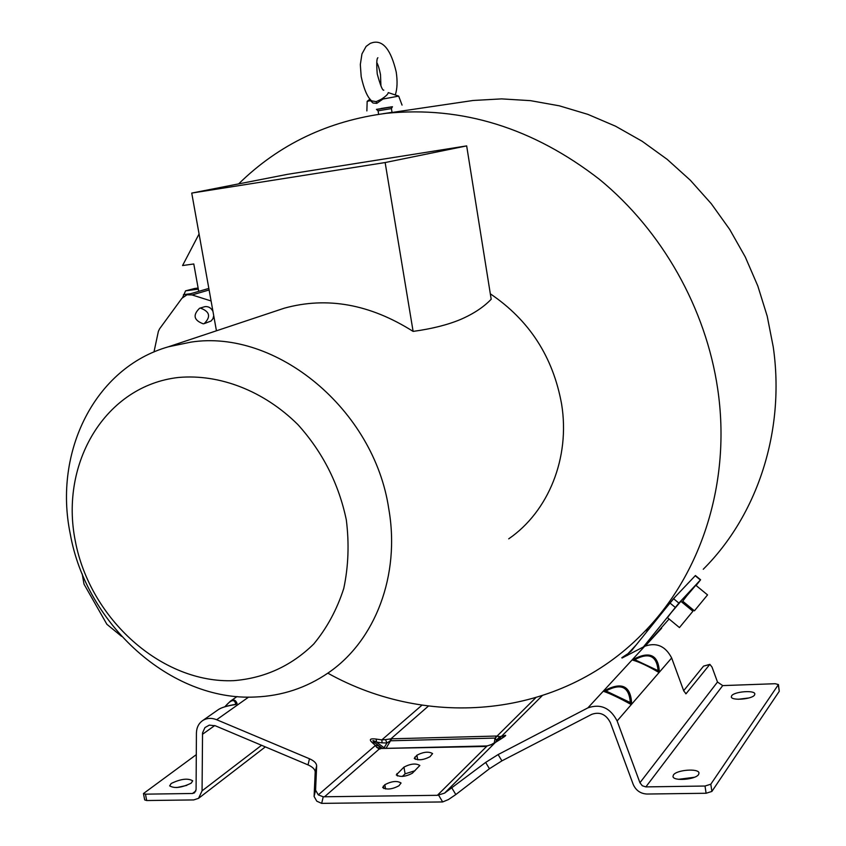 <?xml version="1.0" encoding="UTF-8"?>
<svg xmlns="http://www.w3.org/2000/svg" width="846" height="846" viewBox="0 0 846 846"><rect width="100%" height="100%" fill="white"/><g stroke="black" fill="none" stroke-linecap="round" stroke-linejoin="round"><path stroke-width="1.27" d="M384.031 98.316L376.777 103.339L373.044 103.032L370.432 100.653L376.195 101.626L381.06 99.394C385.66 96.476 388.06 94.213 388.251 92.595L398.678 96.116L381.06 99.394M376.861 109.441L392.1 106.924M370.432 100.653L367.164 101.351L366.868 110.921M395.304 94.9C397.292 88.819 397.588 81.174 396.203 71.963C390.979 49.925 383.185 40.111 372.843 42.533L370.326 43.336L366.117 46.393L361.961 53.911L360.322 64.571L361.179 76.542C363.833 88.819 367.217 96.846 371.331 100.621L371.849 100.981M385.649 113.385L388.039 112.983M381.06 108.5L392.449 106.723L391.402 108.595L392.026 112.338L383.026 113.713M198.715 291.373L193.787 263.973L182.567 265.549L199.074 233.951M238.625 183.899C278.926 144.38 328.185 120.841 386.421 113.301C462.064 105.824 533.128 127.883 599.613 179.479C662.058 230.768 705.807 308.145 717.672 388.758C731.579 482.146 701.175 575.333 642.125 634.077C559.566 718.265 428.351 729.284 327.825 673.173M703.259 569.252C757.434 515.277 785.384 430.878 773.244 346.945L767.206 316.161L757.836 286.033L745.284 256.983L729.696 229.435L711.306 203.749L690.389 180.304L667.23 159.397L642.188 141.293L615.602 126.223L587.875 114.369L559.365 105.824L530.484 100.653L501.604 98.887L473.094 100.484L457.898 102.736M687.037 584.353L690.378 580.821M661.815 612.99L675.32 596.737M194.622 288.507L185.581 290.844L182.704 297.348M121.549 636.329L106.882 624.295L84.018 584.152L82.21 573.926M153.972 351.999L158.371 331.389L159.566 328.851L181.953 298.247L186.966 294.778L192.074 294.947L211.088 300.965M212.97 311.455C211.236 308.018 208.676 306.389 205.303 306.601L204.172 306.855M204.489 323.532L211.088 321.015L212.938 318.72L213.731 315.695M203.241 323.817C193.797 320.285 192.581 315.103 199.582 308.261L200.417 308.092C209.84 311.561 211.088 316.742 204.182 323.627L203.241 323.817M185.581 290.844L198.313 289.131M198.123 288.063L193.977 288.623M508.71 538.839C548.462 511.555 570.341 457.749 561.617 404.177C553.094 356.97 529.332 320.19 490.31 293.816M276.811 310.672L284.33 308.177C327.053 296.386 369.977 304.126 413.112 331.399C431.925 328.819 447.756 324.832 460.594 319.45C473.4 313.908 483.595 307.172 491.188 299.251L466.664 145.893L287.429 174.339L191.735 193.078L385.142 162.548L466.664 145.893M190.932 342.122L168.365 346.807C94.752 367.735 53.298 452.081 70.25 533.868C86.26 624.686 171.008 701.408 255.27 697.009C282.035 695.941 306.421 687.861 328.407 672.76C375.222 640.813 400.475 575.269 388.758 508.763C374.069 409.221 275.881 328.84 190.932 342.122M178.443 377.475C105.549 385.67 59.632 462.794 75.252 540.784C89.866 618.891 161.819 683.748 233.803 680.649C264.703 678.143 291.352 665.929 313.739 644.007C326.979 628.018 336.983 609.501 343.762 588.467C348.436 566.408 349.282 543.555 346.321 519.909C338.77 483.817 322.643 452.06 297.94 424.65C263.984 390.926 219.6 373.763 178.443 377.475M385.142 162.548L413.112 331.399M191.735 193.078L216.439 330.797M643.372 646.968L678.883 603.082L700.604 579.774L695.423 575.534L673.501 598.651L631.275 651.018L627.806 653.873L636.012 645.107M501.868 738.294L504.005 735.713C507.145 734.624 505.961 735.819 500.43 739.288L491.494 744.512L485.689 746.458L381.26 748.477M145.47 794.161L146.686 800.538L144.677 799.904L143.46 793.548L145.47 794.161L192.497 793.485L194.559 792.818L196.082 789.582L196.42 733.112C196.568 727.602 198.651 723.425 202.649 720.591C206.815 717.968 211.489 717.683 216.661 719.724L309.467 758.756L308.029 764.89C312.692 766.984 315.082 769.374 315.198 772.06L314.099 796.456L316.795 801.194L321.67 803.372L442.67 801.945L448.422 799.565L455.814 794.553L489.443 768.728L501.911 760.861L498.125 754.569L485.646 762.426L444.562 793.136L437.361 795.314L486.672 746.405L485.689 746.458M498.125 754.569L587.907 707.859C600.586 703.502 610.326 707.869 617.125 720.951L639.936 782.73L642.283 785.744L645.858 786.896L705.014 786.029L710.809 784.21L778.436 684.562L779.261 691.288L778.341 684.911M778.436 684.562L775.179 683.716L722.717 685.598L717.493 682.035L712.015 667.071L709.868 664.353L686.032 693.752L683.758 690.939L671.661 657.977C665.432 646.016 656.443 642.114 644.684 646.281L622.043 658.051M627.425 655.407L626.812 654.402L621.831 657.702M626.812 654.402L627.806 653.873M644.969 631.169L648.903 629.064M632.787 660.144C639.502 662.048 648.068 666.088 658.505 672.242L659.32 671.312C658.199 654.899 649.643 650.881 633.633 659.224L632.787 660.144L634.13 660.049L643.975 664.332L657.733 671.153L658.505 672.242M603.938 691.478C610.653 693.826 619.579 698.087 630.725 704.284L631.624 703.259C630.672 685.842 621.747 681.58 604.869 690.473L603.938 691.478L605.493 691.446L621.567 699.092L629.879 703.089L630.725 704.284M634.13 660.049L659.32 671.312M634.225 660.092L634.722 659.658L658.082 670.645C656.782 655.777 648.988 652.118 634.722 659.658L633.633 659.224M629.868 703.089L630.312 702.571L631.624 703.259M605.493 691.446L605.979 690.949L630.312 702.571C629.17 686.772 621.049 682.891 605.979 690.949L604.869 690.473M605.514 691.457L621.567 699.092M709.868 664.353L703.565 666.109L683.674 690.706M491.494 744.512L495.291 742.407M542.117 695.793L501.054 736.771L498.664 739.89L500.208 739.341M504.005 735.713L499.87 736.623L496.359 740.208L498.664 739.89M391.804 738.801L390.873 738.854L390.175 740.927L391.804 738.801L496.19 736.052L499.87 736.623M535.687 697.791L497.099 736.062L495.291 738.209L496.359 740.208L496.105 741.9M496.19 736.052L495.291 738.209M491.97 744.491L487.222 745.886M487.074 745.939L381.345 748.467M710.809 784.21L711.888 791.433L706.093 793.262L646.957 794.034C640.475 793.675 635.875 790.439 633.168 784.316L610.389 722.643C606.074 714.331 599.877 711.549 591.809 714.31L501.911 760.861M678.608 779.303L694.439 777.263M738.188 699.272L748.9 697.961M711.888 791.433L779.261 691.288M731.653 695.782L731.325 696.882C731.346 700.932 752.136 699.282 754.547 695.021L754.844 693.963C754.759 689.913 734.191 691.552 731.653 695.782M673.437 774.947L672.993 776.48C673.13 781.408 695.592 779.695 698.585 774.513L698.997 773.033C698.785 768.126 676.599 769.797 673.437 774.947M700.604 579.774L696.078 585.495M707.542 594.897L695.803 585.273L686.561 596.123L682.711 601.178L694.429 610.823L707.542 594.897L694.429 610.823M692.916 611.224L680.882 601.316L671.322 612.536L667.431 617.633L679.444 627.573L692.916 611.224L679.444 627.573M645.329 645.953L669.07 618.997M682.352 602.521L683.145 601.538M402.305 776.448L405.107 773.836L415.058 770.695M401.046 783.005L398.931 785.786C392.079 789.381 386.654 789.953 382.667 787.51L384.835 784.697C391.687 781.133 397.102 780.562 401.046 783.005L401.057 783.068M419.838 765.471L412.319 773.255C405.572 776.755 400.232 777.315 396.288 774.936L403.954 767.111C410.648 763.674 415.946 763.124 419.838 765.471L419.849 765.524M432.581 753.585L429.98 756.726C423.381 760.11 418.136 760.66 414.244 758.376L416.909 755.203C423.497 751.84 428.721 751.301 432.581 753.585L432.592 753.638M321.67 803.372L323.235 796.784L437.361 795.314M323.235 796.784L318.286 794.88L315.579 790.164L316.647 765.894C316.531 763.219 314.13 760.84 309.467 758.756M318.286 794.88L375.434 745.442L376.639 747.314L379.262 748.996L381.134 748.467L376.639 747.314M324.483 796.816L379.262 748.996L380.129 749.006M378.532 745.918L375.286 743.052L372.187 742.566L375.434 745.442L378.532 745.918L381.842 748.456M383.471 748.414L384.084 747.769L385.639 748.361M382.477 748.435L375.286 743.052C371.754 740.208 372.134 739.869 376.449 742.058L384.084 747.769L386.939 742.989L382.064 742.862L381.853 739.88L376.248 739.087L376.449 742.058L382.064 742.862M390.175 740.927L386.939 742.989L385.501 739.615L381.853 739.88L421.964 705.183M428.404 706.082L390.873 738.854L385.501 739.615M372.187 742.566C368.771 739.436 370.125 738.272 376.248 739.087M224.867 706.748L230.313 701.239C233.316 698.976 235.579 699.758 237.102 703.576L235.77 704.517C226.834 705.892 220.922 707.658 218.025 709.836L217.549 710.164M235.664 704.327L237.102 703.576M235.315 704.38L235.717 704.094C234.606 698.722 231.021 699.6 224.962 706.717M235.051 704.57L235.77 704.517M308.029 764.89L215.339 725.794L209.311 725.128L204.944 727.592L202.543 732.911L202.067 790.841L198.546 798.338L193.702 799.925L146.686 800.538M176.772 787.563L186.776 785.405M171.199 783.481L169.655 785.871C174.477 788.694 181.657 787.785 191.217 783.142L192.698 780.805C187.928 777.982 180.769 778.87 171.199 783.481M143.46 793.548L196.293 754.653M376.777 103.339L376.195 101.626M391.402 108.595L378.067 110.805L376.449 109.367L381.366 108.616M209.121 289.966L192.074 294.947M183.445 294.672L190.699 293.699M444.562 793.136L495.354 742.45L500.43 739.288M587.907 707.859L644.684 646.281M671.661 657.977L617.125 720.951M639.936 782.73L717.493 682.035M685.63 693.72L686.349 693.53M709.593 664.544L703.565 666.109M722.717 685.598L645.858 786.896M386.009 748.35L390.514 740.789L495.047 738.082L494.297 743M451.954 788.134L455.814 794.553M442.67 801.945L438.651 795.24M489.443 768.728L485.646 762.426M706.093 793.262L705.014 786.029M675.256 607.396L669.873 602.965M673.501 598.651L678.883 603.082M700.393 579.986L695.201 575.735M645.255 645.995L661.625 628.229M383.386 786.029L383.83 788.567M385.575 788.99L384.835 784.697M396.975 773.54L397.387 775.962M405.107 773.836L403.954 767.111M417.691 759.824L416.909 755.203M414.889 757.054L415.28 759.338M248.608 697.104L216.661 719.724M202.067 790.841L261.551 745.284M192.497 793.485L195.881 790.904M214.736 725.561L202.458 734.307M316.647 765.894L315.198 772.06M314.099 796.456L315.579 790.164M377.887 57.74C376.639 58.469 376.428 63.852 377.231 73.898C380.372 85.425 382.572 90.85 383.82 90.152L383.767 90.12M380.943 86.017L380.489 74.564C379.368 68.928 378.12 64.888 376.756 62.435M370.009 99.067L367.185 101.33M398.699 96.127L402.051 105.105M378.648 114.316L378.067 110.805M386.421 113.301L473.094 100.484M208.846 288.433L186.966 294.778M204.478 306.76L199.582 308.261M198.123 288.031L194.369 288.539M284.33 308.177L168.365 346.807M629.879 703.089L628.61 702.476M503.782 737.046L500.367 739.245M202.649 720.591L218.025 709.836M224.793 706.77L230.313 701.249L237.028 696.544M218.49 709.54C221.567 707.499 227.193 705.786 235.357 704.38L235.674 704.316M198.81 798.138L265.337 746.891"/></g></svg>
